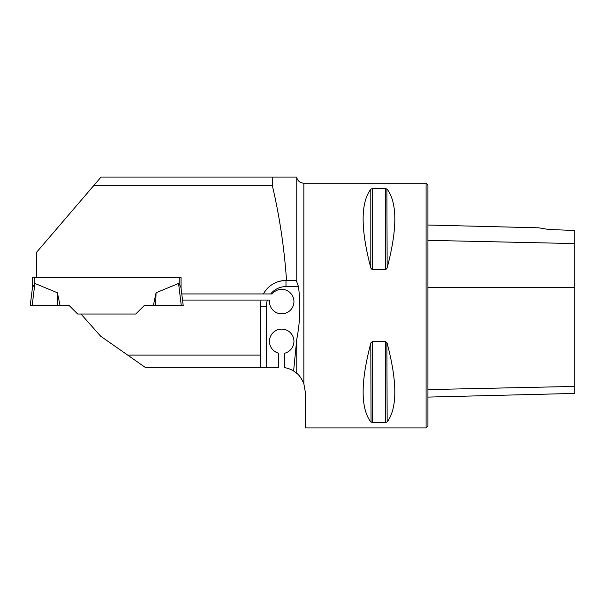 <?xml version="1.0" encoding="UTF-8"?>
<svg xmlns="http://www.w3.org/2000/svg" width="605" height="605" viewBox="0 0 605 605"><rect width="100%" height="100%" fill="white"/><g stroke="black" fill="none" stroke-linecap="round" stroke-linejoin="round"><path stroke-width="0.91" d="M285.983 280.478L295.686 280.478L296.76 281.817L298.454 286.596L285.983 286.596L285.983 280.478A25.697 25.697 0 0 0 277.491 281.922A25.697 25.697 0 0 1 285.983 280.478C275.993 280.826 268.461 285.31 263.387 293.939L181.772 293.939L181.061 288.131L181.061 277.521L181.061 288.124L181.061 277.521L36.368 277.521L36.368 252.535L101.043 177.083L296.571 177.083L296.76 177.757C297.894 181.167 300.262 182.982 303.854 183.202L426.086 183.202L426.086 427.916L305.555 427.916L305.245 391.609L303.854 383.683L303.854 183.202M272.825 177.083L272.273 185.311C279.495 215.917 284.252 247.634 286.536 280.478M93.987 185.311L272.273 185.311M260.286 367.348L260.286 355.112L127.693 355.112L145.17 367.348L278.64 367.348L278.64 353.199A12.236 12.236 0 0 1 271.653 334.361A12.236 12.236 0 0 1 291.746 334.361A12.236 12.236 0 0 1 284.758 353.199L284.758 367.681A24.472 24.472 0 0 1 293.606 370.986L296.76 339.261C300.186 321.716 300.745 304.156 298.454 286.596M181.061 288.124L183.202 305.563L182.521 300.057L267.387 300.057A19.579 19.579 0 0 0 266.404 306.175L260.286 306.175L261.027 300.057M263.387 293.939A25.697 25.697 0 0 1 269.951 286.089A25.697 25.697 0 0 0 263.387 293.939L272.144 293.939A12.236 12.236 0 0 1 292.094 295.134A12.236 12.236 0 0 1 284.312 313.541A12.236 12.236 0 0 1 269.558 300.057L267.387 300.057M303.854 383.683C301.509 378.427 299.15 374.964 296.76 373.3L293.606 370.986M260.286 355.112L260.286 306.175M127.693 355.112L100.604 336.153L81.002 314.025L135.762 314.025L144.224 305.563L155.666 305.563L156.052 292.782L178.566 283.442L179.224 284.055L178.566 283.442L181.281 305.563L153.368 305.563L156.052 292.782M135.762 314.025L140.375 309.412M372.385 269.709L372.385 188.571L370.797 189.168L372.385 188.571L385.559 188.571L387.155 189.168C397.372 202.872 397.372 229.083 387.155 267.811L385.559 269.709L372.385 269.709L371.054 268.537M386.633 269.006L386.89 268.537M387.155 267.811L386.89 188.934M370.797 343.307L372.385 341.409L385.559 341.409L387.155 343.307C397.372 382.035 397.372 408.254 387.155 421.95L385.559 422.547L372.385 422.547L370.797 421.95C360.58 408.254 360.58 382.035 370.797 343.307L371.054 422.184M385.559 341.409L385.559 422.547L387.155 421.95L386.89 342.581M371.319 342.112L371.054 342.581M370.797 267.811C360.58 229.083 360.58 202.872 370.797 189.168L370.797 267.811M427.916 397.099L574.75 393.416L574.75 230.467L548.871 229.507M549.053 229.545L538.601 227.813L549.053 229.545M426.086 183.202L427.916 185.039L427.916 426.086L426.086 427.916M36.368 277.521L32.39 277.521L32.39 288.124M181.061 277.521L179.224 277.521L179.224 284.055L181.001 287.632L179.224 284.055M34.228 277.521L34.228 284.055L34.878 283.442L32.451 287.632L30.25 305.563L32.163 305.563L34.878 283.442L57.392 292.782L60.076 305.563L69.22 305.563L77.69 314.025L81.002 314.025M32.163 305.563L57.778 305.563L57.392 292.782M181.281 305.563L183.202 305.563L181.001 287.632M57.778 305.563L60.076 305.563M296.76 281.817L296.76 177.757M296.76 373.3L296.76 339.261M427.916 240.344L574.75 243.573M427.916 389.59L574.75 386.429M427.916 287.496L574.75 287.405M372.385 422.547L372.385 341.409M385.559 269.709L385.559 188.571M266.404 306.175L266.404 367.348M285.983 286.596A19.579 19.579 0 0 0 270.7 293.939M538.601 227.813L427.916 225.03"/></g></svg>
